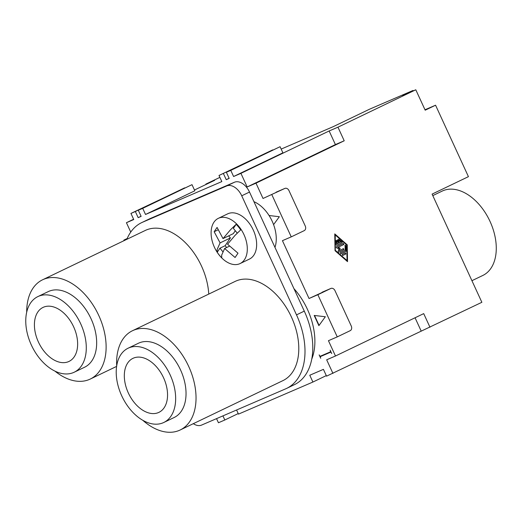 <?xml version="1.0" encoding="UTF-8"?>
<svg xmlns="http://www.w3.org/2000/svg" width="522" height="522" viewBox="0 0 522 522"><rect width="100%" height="100%" fill="white"/><g stroke="black" fill="none" stroke-linecap="round" stroke-linejoin="round"><path stroke-width="0.78" d="M222.933 415.884L224.825 420.001L238.228 413.568M224.825 420.001L218.444 422.755L216.545 418.631M337.956 127.179L344.213 140.783L335.405 144.581L329.147 130.97L337.956 127.179L415.799 89.777L425.189 110.194L435.563 105.209L468.43 176.658L432.099 194.106L481.865 302.297L326.55 376.16L323.418 369.354L309.768 375.24L312.9 382.045L326.296 375.605M312.9 382.045L238.476 414.122L236.583 409.998M340.168 248.237L339.28 250.612L340.168 248.237L338.028 247.311L343.881 244.498L343.391 243.435L336.449 246.769A0.587 0.45 66.7 0 0 336.612 247.833L338.928 248.837L338.204 251.297A0.587 0.45 66.7 0 0 338.902 252.106L338.876 252.119M337.251 336.892L350.223 330.661A3.745 2.878 -113.3 0 0 351.254 326.015L334.98 290.63A3.745 2.878 66.7 0 0 330.902 288.438A3.745 2.878 66.7 0 0 330.817 288.477L317.846 294.708L337.251 336.892L328.442 340.69L335.483 356.004L326.674 359.795L332.938 373.406M271.838 194.68L291.243 236.871L304.215 230.639A3.745 2.878 -113.3 0 0 305.246 225.987L288.973 190.602A3.745 2.878 66.7 0 0 284.895 188.409A3.745 2.878 66.7 0 0 284.81 188.449L263.029 198.477L284.81 188.449M335.039 250.704L334.765 233.895L347.247 244.838L347.528 261.646L335.039 250.704M317.846 294.708L309.037 298.506L282.435 240.668L291.243 236.871M309.037 298.506L330.817 288.477M429.965 327.229L423.707 313.618L335.483 356.004M233.595 176.514L230.776 170.387L280.079 146.702L282.898 152.829L233.595 176.514L240.923 173.356L247.18 186.961L255.989 183.17L344.213 140.783M255.989 183.17L263.029 198.477M338.028 247.311L343.659 244.596L343.169 243.526M339.946 248.335L337.806 247.408M272.771 149.997L219.012 175.457L221.83 181.584L145.521 214.47L142.708 208.35L138.304 210.249L141.123 216.369L138.16 217.648L135.342 211.521L130.937 213.42L133.756 219.547L126.428 222.705L133.619 219.247M272.719 149.879L219.012 175.457M340.742 253.816L345.668 251.447A0.587 0.45 66.7 0 0 345.897 251.017L345.812 245.842L344.859 245.647M338.902 252.106L343.965 249.673L343.476 248.602L339.496 250.514M338.824 252.133L343.75 249.764L343.254 248.7M345.081 245.555L345.166 250.403L340.331 252.72L340.82 253.79L345.89 251.356A0.587 0.45 66.7 0 0 346.119 250.919L346.034 245.745L345.081 245.555L345.323 245.112M335.254 234.959L335.294 250.573L335.254 234.959L346.778 245.066L347.039 260.576L335.294 250.573M347.247 244.838L334.765 234.182M347.306 261.45L347.026 244.935M311.712 359.227A55.808 35.705 -115.7 0 0 307.445 309.383A55.808 35.705 -115.7 0 0 293.932 288.62M319.144 354.888L320.071 356.33L330.635 351.769L330.152 350.145L331.718 353.551L330.791 352.115L320.227 356.67L320.71 358.294L319.144 354.888M269.065 215.521L279.342 216.721L273.587 224.643A30.713 19.653 -115.7 0 0 269.065 215.521A30.713 19.653 -115.7 0 0 253.94 201.668M274.977 247.402A30.713 19.653 -115.7 0 0 273.587 224.643M318.883 325.65L314.192 315.445L325.343 316.75L318.883 325.65M130.741 232.088L126.428 222.705M124.119 240.622L123.884 240.107L127.114 238.717M230.776 170.387L226.372 172.286L229.191 178.413L226.235 179.685L223.416 173.565M335.509 250.475L347.039 260.576M127.198 238.515L123.884 240.107M206.007 184.475L205.844 184.116L214.653 180.318L194.471 190.015M219.892 177.369L205.844 184.116M415.062 317.774L421.163 331.026M247.18 186.961L335.405 144.581M329.147 130.97L240.923 173.356M413.163 90.913L412.967 90.489L369.589 109.183L333.264 126.637L281.175 149.083M415.799 89.777L402.586 95.474L412.967 90.489M424.993 109.764L435.563 105.209M141.064 216.252L138.16 217.648M142.708 208.35L192.005 184.664L194.823 190.791L145.521 214.47M229.138 178.289L226.235 179.685M280.079 146.702L226.372 172.286M184.697 187.959L130.937 213.42M184.644 187.842L135.342 211.521M192.005 184.664L138.304 210.249M331.007 352.004L320.227 356.67M320.11 356.311L320.267 356.643M319.079 325.382L314.525 315.484M336.814 245.275L341.74 242.913A0.587 0.45 66.7 0 0 341.727 241.94L338.843 239.415L341.943 241.849A0.587 0.45 66.7 0 1 341.962 242.815L336.892 245.249A0.587 0.45 66.7 0 1 336.175 244.622L336.109 240.74L337.055 240.936L337.108 243.846L338.53 243.161L337.303 240.492L337.48 239.761L338.119 240.1L339.346 242.769L340.768 242.091L338.602 240.192L339.065 239.324L338.602 239.22M336.351 240.296L336.109 240.74M345.44 252.876L342.249 254.41L342.739 255.473L345.929 253.94L345.453 252.87M338.843 239.415L338.497 239.285M339.346 242.769L337.375 239.826M337.108 243.846L336.84 241.033L335.887 240.838M342.66 255.499L345.714 254.038L345.218 252.968M133.417 358.131A29.963 19.17 -115.7 0 0 132.96 358.34A29.963 19.17 -115.7 0 0 128.484 393.294A29.963 19.17 -115.7 0 0 158.453 412.569A29.963 19.17 -115.7 0 0 158.91 412.36A29.963 19.17 -115.7 0 0 163.386 377.399A29.963 19.17 -115.7 0 0 133.417 358.131M74.189 372.232L84.571 367.24A41.949 26.837 -115.7 0 0 90.835 318.303A41.949 26.837 -115.7 0 0 48.879 291.322A41.949 26.837 -115.7 0 0 48.239 291.615L37.858 296.6A41.949 26.837 -115.7 0 0 31.594 345.544A41.949 26.837 -115.7 0 0 73.55 372.519A41.949 26.837 -115.7 0 0 74.189 372.232A41.949 26.837 -115.7 0 0 80.453 323.288A41.949 26.837 -115.7 0 0 38.497 296.307A41.949 26.837 -115.7 0 0 37.858 296.6M54.98 371.149A55.058 35.228 -115.7 0 0 90.247 379.063A55.058 35.228 -115.7 0 0 98.769 315.477A55.058 35.228 -115.7 0 0 42.563 279.799A55.058 35.228 -115.7 0 0 26.694 312.273M163.778 422.487L174.159 417.502A41.199 26.361 -115.7 0 0 180.305 369.432A41.199 26.361 -115.7 0 0 139.1 342.941A41.199 26.361 -115.7 0 0 138.474 343.222L128.092 348.213A41.199 26.361 -115.7 0 0 121.946 396.276A41.199 26.361 -115.7 0 0 163.151 422.774A41.199 26.361 -115.7 0 0 163.778 422.487A41.199 26.361 -115.7 0 0 169.931 374.424A41.199 26.361 -115.7 0 0 128.725 347.926A41.199 26.361 -115.7 0 0 128.092 348.213M142.813 420.314A55.058 35.228 -115.7 0 0 180.155 429.998A55.058 35.228 -115.7 0 0 188.683 366.411A55.058 35.228 -115.7 0 0 132.471 330.733A55.058 35.228 -115.7 0 0 116.687 365.935M193.323 423.668A14.981 9.585 -115.7 0 0 201.564 425.091L285.671 388.838A63.677 40.742 -115.7 0 0 286.643 388.394A63.677 40.742 -115.7 0 0 296.503 314.87L241.732 195.789A14.981 9.585 -115.7 0 0 226.665 185.976L142.552 222.228A63.677 40.742 -115.7 0 0 141.586 222.672A63.677 40.742 -115.7 0 0 126.872 239.298M286.643 388.394L294.428 384.655A63.677 40.742 -115.7 0 0 304.287 311.125L296.503 314.87M141.586 222.672L149.37 218.933A63.677 40.742 -115.7 0 1 150.343 218.49L234.45 182.237A14.981 9.585 -115.7 0 1 249.516 192.05L304.287 311.125M471.927 280.692L482.778 275.479A46.823 29.956 -115.7 0 0 489.767 220.858A46.823 29.956 -115.7 0 0 442.943 190.745A46.823 29.956 -115.7 0 0 442.232 191.072L432.79 195.606M218.333 218.34L227.677 213.85A25.095 16.058 64.3 0 1 248.309 222.052A25.095 16.058 64.3 0 1 249.412 259.095L240.068 263.577A25.095 16.058 64.3 0 1 219.442 255.382A25.095 16.058 64.3 0 1 218.333 218.34A25.095 16.058 64.3 0 1 238.965 226.541A25.095 16.058 64.3 0 1 240.068 263.577M237.242 233.151L233.373 228.382L236.127 224.31A24.606 15.745 64.3 0 1 238.515 226.946A24.606 15.745 64.3 0 1 240.675 229.908L235.057 235.363L227.553 244.192L237.999 253.19L235.083 257.496L224.636 248.498L221.654 255.16L221.759 257.855A24.606 15.745 64.3 0 1 219.37 255.219A24.606 15.745 64.3 0 1 217.211 252.257L217.1 249.562L220.088 242.893L230.404 237.941L225.158 245.692L226.652 247.532M228.701 235.853L230.404 237.941M235.278 230.737L233.314 233.641L223.005 238.593L230.509 229.758L236.127 224.31M229.432 246.195L224.636 248.498M217.211 252.257L219.964 248.185L225.158 245.692M222.848 251.728L219.964 248.185M220.088 242.893L214.157 231.729L218 229.882M214.157 231.729L217.074 227.422L223.005 238.593M208.761 294.082A55.058 35.228 -115.7 0 0 201.525 266.116A55.058 35.228 -115.7 0 0 145.318 230.437L42.563 279.799M180.155 429.998L282.911 380.629A55.058 35.228 -115.7 0 0 291.439 317.05A55.058 35.228 -115.7 0 0 235.226 281.371L132.471 330.733M43.502 307.197A29.963 19.17 -115.7 0 0 43.045 307.406A29.963 19.17 -115.7 0 0 38.576 342.36A29.963 19.17 -115.7 0 0 68.545 361.635A29.963 19.17 -115.7 0 0 69.002 361.426A29.963 19.17 -115.7 0 0 73.471 326.465A29.963 19.17 -115.7 0 0 43.502 307.197M249.516 192.05L241.732 195.789M234.45 182.237L226.665 185.976M150.343 218.49L142.552 222.228M322.094 292.235L330.902 288.438M276.086 192.207L284.895 188.409M116.621 366.392L90.247 379.063"/></g></svg>
